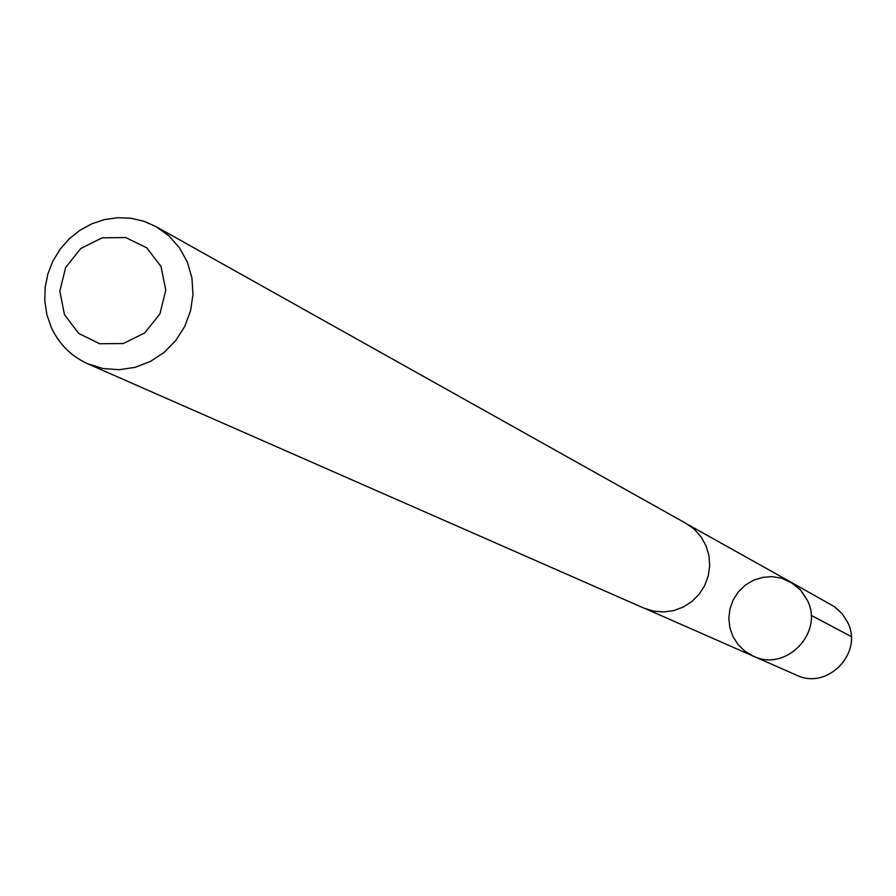 <?xml version="1.0" encoding="UTF-8"?>
<svg xmlns="http://www.w3.org/2000/svg" width="896" height="896" viewBox="0 0 896 896"><rect width="100%" height="100%" fill="white"/><g stroke="black" fill="none" stroke-linecap="round" stroke-linejoin="round"><path stroke-width="1.34" d="M807.251 600.118C824.354 632.632 785.882 672.414 753.189 656.096L745.024 651.302L738.192 644.728L733.051 636.742L729.87 627.76L728.829 618.274L729.971 608.776L733.242 599.771L738.461 591.741L745.349 585.11L753.558 580.227L762.63 577.36L772.106 576.654L781.469 578.144L793.307 583.688L801.371 590.957L807.251 600.118C824.354 632.632 785.882 672.414 753.189 656.096L796.41 675.114C827.389 690.57 863.789 652.96 847.571 622.194L842.005 613.514L834.355 606.626L790.227 581.773L800.173 589.59L807.251 600.118M87.741 363.787L643.91 608.115L653.554 611.139L663.645 611.968L673.714 610.59L683.278 607.04L691.891 601.496L699.138 594.216L704.693 585.547L708.266 575.904L709.71 565.723L708.949 555.509L706.014 545.742L701.064 536.872L694.31 529.312L686.09 523.432L156.061 226.632L143.954 221.278L131.029 218.266L117.723 217.694L104.462 219.587L91.672 223.866L79.766 230.395L69.115 238.963L60.066 249.301L52.92 261.061L47.902 273.874L45.158 287.325L44.8 300.989L46.827 314.418L51.173 327.174C58.923 344.008 71.109 356.216 87.741 363.787L103.006 368.525L119.022 369.723L135.05 367.349L150.315 361.491L164.091 352.419L175.739 340.57L184.699 326.491L190.534 310.867L192.976 294.437L191.923 277.973L187.398 262.259L179.648 248.035L169.03 235.973L156.061 226.632M64.478 314.63L78.68 333.413L99.658 343.739L123.245 343.56L144.782 332.875L159.97 313.79L165.771 290.114L161.034 266.549L146.731 247.8L125.72 237.552L102.166 237.832L80.718 248.539L65.621 267.557L59.819 291.133L64.478 314.63M811.07 615.294L851.2 636.552M646.587 609.202L753.189 656.096M688.565 524.922L790.227 581.773"/></g></svg>
